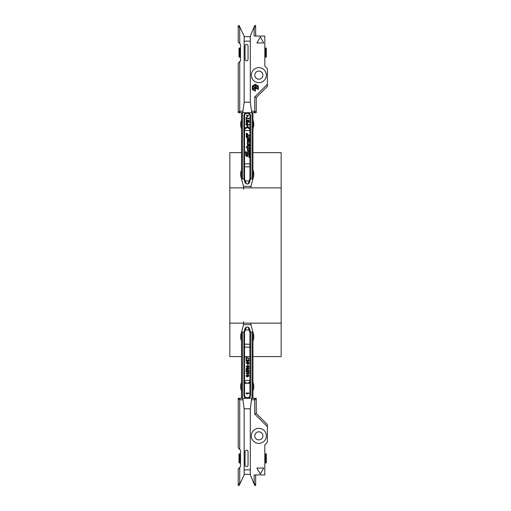 <?xml version="1.0" encoding="UTF-8"?>
<svg xmlns="http://www.w3.org/2000/svg" width="511" height="511" viewBox="0 0 511 511"><rect width="100%" height="100%" fill="white"/><g stroke="black" fill="none" stroke-linecap="round" stroke-linejoin="round"><path stroke-width="0.77" d="M252.945 398.28L252.945 332.163L252.945 341.335L253.769 338.25L253.769 335.248L250.927 324.638L250.927 323.131L243.536 323.131L243.536 324.638L241.524 332.163L241.524 398.28M250.543 346.579L249.936 346.579L249.936 344.772A1.501 1.501 0 0 0 248.736 344.171L245.734 344.171A1.501 1.501 0 0 0 244.526 344.772L244.526 346.579A1.501 1.501 0 0 0 245.734 347.18L248.736 347.18A1.501 1.501 0 0 0 249.936 346.579L249.936 332.674A0.901 0.901 0 0 0 249.911 332.444L247.931 327.04L246.538 327.04L245.203 330.049L244.622 329.889L244.807 329.186M248.046 465.099A1.501 1.501 0 0 1 246.545 466.6A1.501 1.501 0 0 1 245.037 465.099L245.037 451.692A1.501 1.501 0 0 1 246.545 450.191A1.501 1.501 0 0 1 248.046 451.692L248.046 465.099M243.926 346.579L244.526 346.579L244.526 344.772L243.926 344.772M258.841 428.339A7.512 7.512 0 0 0 251.329 435.851A7.512 7.512 0 0 0 258.841 443.369A7.512 7.512 0 0 0 266.359 435.851A7.512 7.512 0 0 0 258.841 428.339M258.841 431.795A4.056 4.056 0 0 0 254.785 435.851A4.056 4.056 0 0 0 258.841 439.914A4.056 4.056 0 0 0 262.903 435.851A4.056 4.056 0 0 0 258.841 431.795M248.736 347.18L250.543 347.161M243.926 347.161L245.734 347.18M249.036 358.824L246.455 357.745L246.455 359.284L246.072 359.284L246.072 357.33L249.036 358.409L249.036 358.824M246.455 359.827L246.455 360.907L247.235 361.06L247.03 360.523L248.007 359.642L248.71 359.872L249.074 360.664L248.231 361.596L248.729 360.632L248.027 360.025L247.381 360.657M248.729 360.664L248.027 360.057M248.027 360.025L247.381 360.625L247.611 361.558L246.072 361.251L246.072 359.795L246.455 359.795L246.455 360.907M247.235 361.085L247.03 360.523M249.074 362.912L248.787 363.615L247.554 363.902L246.034 362.912L247.554 361.948L249.074 362.912L248.787 363.583L247.554 363.877L246.034 362.912M249.074 368.904L247.631 369.983L246.372 369.657L246.034 368.859L246.8 367.99L246.468 369.21L247.471 369.568L247.075 368.84L248.046 367.952L249.074 368.904L247.631 369.951L246.372 369.625L246.034 368.859M246.839 368.374L246.379 368.916M247.471 369.6L247.075 368.84M249.074 375.828L247.631 376.914L246.372 376.588L246.034 375.783L246.8 374.921L246.468 376.141L247.471 376.498L247.075 375.77L248.046 374.882L249.074 375.828L247.631 376.882L246.372 376.556L246.034 375.783M246.839 375.304L246.379 375.841M247.471 376.53L247.075 375.77M248.308 372.602L249.036 372.953L249.036 373.375L248.308 373.375M249.036 373.343L248.308 373.343L248.308 374.678L247.918 374.678L246.072 373.26L247.918 372.953L247.918 372.602M246.455 370.449L246.455 371.523L247.235 371.676L247.03 371.146L248.007 370.264L248.71 370.494L249.074 371.286L248.231 372.219L248.729 371.254L248.027 370.647L247.381 371.28M248.729 371.28L248.027 370.679M248.027 370.647L247.381 371.248L247.611 372.18L246.072 371.874L246.072 370.418L246.455 370.418L246.455 371.523M247.235 371.708L247.03 371.146M249.074 366.604L248.787 367.307L247.554 367.601L246.034 366.604L247.554 365.646L249.074 366.604L248.787 367.275L247.554 367.569L246.034 366.604M248.148 365.365L247.803 365.365L247.803 364.222L248.148 364.222L248.148 365.365M252.945 382.056L252.945 391.234L253.769 388.149L253.769 385.141L252.945 382.056M252.677 331.166L252.044 332.15L250.454 332.15L249.381 328.151L247.931 327.04M244.526 346.579L244.526 380.305L243.926 380.273L244.526 383.276L244.526 395.271C244.673 396.734 245.472 397.532 246.934 397.679L247.535 397.679L247.535 398.28L256.254 398.28L256.254 413.456L267.374 424.584L267.374 426.704L254.746 414.082L254.746 399.781L251.54 399.781L250.313 408.8L244.156 408.8L242.929 399.781L239.716 399.781L239.716 449.38L238.215 447.879L238.215 398.28L247.535 398.28A3.009 3.009 0 0 0 250.543 395.271L250.543 332.674A1.501 1.501 0 0 0 250.492 332.284L250.454 332.15M243.926 383.263L249.936 383.276L250.543 380.273L249.936 380.305L249.936 346.579M267.374 426.704L267.374 442.315L264.819 444.87L264.819 474.93L254.146 474.93L254.146 483.195L253.801 483.195L250.313 474.93L250.313 408.8M256.254 399.781L255.328 399.206L254.746 399.781M255.328 399.206L253.846 398.28M251.54 399.781L251.744 398.28M256.254 413.456L254.746 414.082M239.716 467.412L239.716 483.195L240.196 483.195L239.116 485.45L238.215 485.45L238.215 468.919L240.528 466.6L240.528 450.191L239.716 449.38M244.156 408.8L244.156 474.93L240.196 483.195M255.653 474.93L255.653 485.45L254.746 485.45L253.801 483.195M244.156 469.839L250.313 469.839M239.576 462.909L240.227 462.909L240.227 453.889L239.027 453.889L239.027 462.909L239.576 462.909L239.576 453.889M265.771 462.909L266.32 462.909L266.32 453.889L265.12 453.889L265.12 462.909L265.771 462.909L265.771 453.889M250.313 474.329L244.156 474.329M242.725 398.28L242.929 399.781M255.653 484.696L254.146 483.195M239.716 483.195L238.215 484.696M239.716 399.781L239.142 399.206L240.624 398.28M238.215 399.781L239.142 399.206M260.31 474.029L263.765 468.038L256.854 468.038L260.31 474.029M245.076 328.19L244.015 332.15L242.425 332.15L241.786 331.166M244.015 332.15L243.977 332.284A1.501 1.501 0 0 0 243.926 332.674L243.926 395.271A3.009 3.009 0 0 0 246.934 398.28C245.108 398.101 244.105 397.098 243.926 395.271C244.105 397.098 245.108 398.101 246.934 398.28L246.934 397.679M241.524 332.163L240.694 335.248L240.694 338.25L241.524 341.335M250.927 324.638L243.536 324.638L243.536 321.63M245.088 328.151L246.538 327.04M241.524 382.056L240.694 385.141L240.694 388.149L241.524 391.234M250.543 344.772L249.936 344.772M249.847 329.889L245.203 330.049L244.558 332.444A0.901 0.901 0 0 0 244.526 332.674L244.526 344.772M243.971 380.778L244.117 381.315M244.303 381.73L245.421 382.867L246.934 383.276L244.392 381.883M244.526 380.305L243.932 380.427L244.149 381.41M250.166 381.73L249.049 382.867L247.535 383.276C248.927 383.109 249.726 382.158 249.936 380.427L244.533 380.427C244.737 382.158 245.542 383.109 246.934 383.276M250.499 380.778L250.352 381.315M249.936 380.305L250.537 380.427L250.313 381.41M247.535 383.276L250.071 381.883M247.535 397.679A2.402 2.402 0 0 0 249.936 395.271L249.936 383.276L250.543 383.263M246.034 393.042L249.036 393.042L249.036 393.425L246.698 393.425L247.139 394.122L246.781 394.122L246.034 393.042M248.039 376.498L248.729 375.86L248.059 375.266L247.42 375.872L248.039 376.498M248.729 375.892L248.059 375.298L247.42 375.904M247.918 372.953L247.918 372.57L248.308 372.953M248.308 374.652L246.072 373.228M247.918 374.173L247.918 373.343L246.839 373.343L247.918 374.173L247.918 373.375L246.877 373.375M249.074 371.254L248.231 372.219M247.65 371.765L247.611 372.18M247.611 372.149L246.072 371.842M248.231 372.187L248.186 371.804M248.039 369.568L248.729 368.929L248.059 368.335L247.42 368.948L248.039 369.568M248.729 368.961L248.059 368.367L247.42 368.98M247.554 367.185L248.729 366.604L247.554 366.029L246.379 366.611L247.554 367.185M248.729 366.636L247.554 366.061L246.379 366.643M248.148 365.333L247.803 365.333M247.554 363.487L248.729 362.912L247.554 362.337L246.379 362.919L247.554 363.487M248.729 362.944L247.554 362.363L246.379 362.951M249.074 360.632L248.231 361.596M247.65 361.143L247.611 361.558M247.611 361.526L246.072 361.22M248.231 361.564L248.186 361.181M249.036 358.792L246.455 357.719M246.455 359.259L246.072 359.259M243.536 187.869L250.927 187.869L250.927 186.362L243.536 186.362L243.536 187.869M248.736 163.82A1.501 1.501 0 0 1 249.936 164.421L249.936 166.228A1.501 1.501 0 0 1 248.736 166.829L245.734 166.829A1.501 1.501 0 0 1 244.526 166.228L244.526 164.421A1.501 1.501 0 0 1 245.734 163.82L250.543 163.839M250.543 166.228L249.936 166.228L249.936 164.421L250.543 164.421M248.046 45.901A1.501 1.501 0 0 0 246.545 44.4A1.501 1.501 0 0 0 245.037 45.901L245.037 59.308A1.501 1.501 0 0 0 246.545 60.809A1.501 1.501 0 0 0 248.046 59.308L248.046 45.901M243.926 166.228L244.526 166.228L244.526 163.82L245.734 163.82M258.841 82.661A7.512 7.512 0 0 1 251.329 75.149A7.512 7.512 0 0 1 258.841 67.631A7.512 7.512 0 0 1 266.359 75.149A7.512 7.512 0 0 1 258.841 82.661M258.841 79.205A4.056 4.056 0 0 1 254.785 75.149A4.056 4.056 0 0 1 258.841 71.086A4.056 4.056 0 0 1 262.903 75.149A4.056 4.056 0 0 1 258.841 79.205M242.725 112.72L256.254 112.72L256.254 97.544L267.374 86.416L267.374 68.685L264.819 66.13L264.819 36.07L254.146 36.07L254.146 27.805L253.801 27.805L250.313 36.07L250.313 102.2L244.156 102.2L242.929 111.219L239.716 111.219L239.716 61.62L238.215 63.121L238.215 112.72L242.725 112.72L242.929 111.219M267.374 84.296L254.746 96.918L254.746 111.219L251.54 111.219L250.313 102.2M247.758 138.494L249.336 138.762L249.336 137.817L247.765 137.229M249.336 137.849L247.765 137.261L247.765 136.213L247.343 136.054L247.318 137.089L246.296 135.549L246.296 137.14L247.343 138.315M246.698 135.702L246.296 135.549M247.343 137.057L246.698 136.546M247.765 136.213L247.343 136.054M249.336 147.864L247.784 146.976L247.816 145.935L249.336 146.331L249.336 145.418L247.471 144.99L247.452 147.155L246.379 146.734L246.379 147.679L249.336 148.784L249.336 147.832L247.784 146.944M249.336 145.418L247.471 144.958L247.343 146.453M247.637 156.296L247.701 153.543L248.787 153.875L248.908 157.324L249.336 157.484L249.144 152.866L247.356 152.323L247.132 155.433L246.13 154.788M249.336 157.452L249.336 153.479L248.685 152.642L247.356 152.355L247.132 155.465L246.468 155.299L246.13 151.633L245.702 151.473L245.791 155.919L247.484 156.679L247.637 153.734M248.94 150.451L248.691 150.854L247.758 150.279M248.902 150.758L247.758 150.311L247.758 148.612L247.343 148.452L247.573 151.365L249.234 151.767L249.336 149.148L248.94 149.001L248.902 150.726M247.758 148.612L247.343 148.452M247.343 143.457L247.343 144.319L249.336 145.028L249.336 144.14L247.816 143.406L247.771 142.377L247.343 142.218L247.496 143.463M249.336 144.14L247.771 143.189M249.336 139.778L248.282 138.858L247.343 139.196L247.343 141.413L247.765 142.128L249.215 142.377L248.985 139.088L247.458 138.8L247.343 141.387M247.758 136.067L249.336 136.341L249.336 135.389L247.765 134.802M249.336 135.421L247.765 134.834L247.765 133.793L247.343 133.626L247.318 134.668L246.296 133.122L246.296 134.712L247.343 135.888M246.698 133.275L246.296 133.122M247.343 134.636L246.698 134.118M247.765 133.793L247.343 133.626M243.926 163.839L244.526 163.82L244.526 130.695L243.926 130.727L244.526 127.724L249.936 127.724L250.543 130.727L249.936 130.695L249.936 164.421M250.927 186.362L252.945 178.837L252.945 169.665L253.769 172.75L253.769 175.752L252.945 178.837L252.945 112.72M252.945 128.944L252.945 119.766L253.769 122.851L253.769 125.859L252.945 128.944M249.847 181.111L249.266 180.951L247.931 183.96L246.538 183.96L245.088 182.849L244.015 178.85L242.425 178.85L241.786 179.834L241.524 178.837L241.524 112.72M243.926 127.737L244.526 127.724L244.526 115.729C244.673 114.266 245.472 113.468 246.934 113.321L247.535 113.321L247.535 112.72A3.009 3.009 0 0 1 250.543 115.729L250.543 178.326A1.501 1.501 0 0 1 250.492 178.716L249.381 182.849L247.931 183.96M252.677 179.834L252.044 178.85L250.454 178.85M256.254 111.219L255.328 111.794L254.746 111.219M251.54 111.219L251.744 112.72M255.328 111.794L253.846 112.72M256.254 97.544L254.746 96.918M244.156 102.2L244.156 36.07L239.116 25.55L238.215 25.55L238.215 42.081L240.528 44.4L240.528 60.809L239.716 61.62M239.716 43.588L239.716 27.805L240.196 27.805M255.653 36.07L255.653 25.55L254.746 25.55L253.801 27.805M244.156 41.161L250.313 41.161M239.576 48.091L240.227 48.091L240.227 57.111L239.027 57.111L239.027 48.091L239.576 48.091L239.576 57.111M265.771 48.091L266.32 48.091L266.32 57.111L265.12 57.111L265.12 48.091L265.771 48.091L265.771 57.111M250.313 36.671L244.156 36.671M255.653 26.304L254.146 27.805M239.716 27.805L238.215 26.304M239.716 111.219L239.142 111.794L240.624 112.72M238.215 111.219L239.142 111.794M260.31 36.971L263.765 42.962L256.854 42.962L260.31 36.971M244.015 178.85L243.977 178.716A1.501 1.501 0 0 1 243.926 178.326L243.926 115.729A3.009 3.009 0 0 1 246.934 112.72C245.108 112.899 244.105 113.902 243.926 115.729C244.105 113.902 245.108 112.899 246.934 112.72L246.934 113.321M241.786 179.834L243.536 186.362L243.536 189.37M241.524 178.837L240.694 175.752L240.694 172.75L241.524 169.665M241.524 128.944L240.694 125.859L240.694 122.851L241.524 119.766M243.926 164.421L244.526 164.421M246.538 183.96L245.203 180.951L244.622 181.111M244.392 129.117L246.934 127.724L244.999 128.427M243.971 130.222L244.117 129.685M244.303 129.27L244.865 128.548M244.526 130.695L243.932 130.573L244.149 129.59M250.166 129.27L249.049 128.133L247.535 127.724C248.927 127.891 249.726 128.842 249.936 130.573L244.533 130.573C244.737 128.842 245.542 127.891 246.934 127.724M250.499 130.222L250.352 129.685M249.936 163.82L249.936 130.573L250.537 130.573L250.313 129.59M247.535 127.724L250.071 129.117M247.535 113.321A2.402 2.402 0 0 1 249.936 115.729L249.936 127.724L250.543 127.737M247.42 125.527L248.538 127.495L248.148 127.495L247.554 125.91L246.954 127.495L246.57 127.495L247.42 125.527M249.036 124.524L249.036 124.946L246.034 124.946L246.059 123.4L246.896 122.71L247.803 123.79L247.803 124.524L249.036 124.524M247.458 124.524L246.909 123.138L246.404 123.458L246.379 124.524L247.458 124.524M249.036 121.043L249.036 122.174L246.034 122.174L246.034 121.05L246.813 120.053L247.458 120.507L248.174 119.938L249.036 121.043M247.305 121.752L246.845 120.481L246.379 121.752L247.305 121.752M248.691 121.752L248.678 120.781L248.167 120.36L247.65 121.752L248.691 121.752M249.036 118.245L249.036 118.667L246.379 118.667L246.379 119.631L246.034 119.631L246.034 117.281L246.379 117.281L246.379 118.245L249.036 118.245M248.538 115.007L247.42 116.974L246.57 115.007L246.954 115.007L247.554 116.585L248.148 115.007L248.538 115.007M246.13 151.665L245.702 151.505M249.336 149.174L248.94 149.033M247.452 147.155L246.379 146.766M247.771 142.409L247.343 142.25M247.918 141.234L248.934 141.317L248.934 140.282L247.963 139.701L247.918 141.234L248.934 141.292M247.771 139.854L247.918 141.202M247.343 138.04L247.758 138.187M247.343 135.613L247.758 135.766M255.532 88.103L258.31 89.451L258.31 85.982L255.302 84.245L252.3 85.982L252.3 89.451L255.302 91.188L255.532 88.103M252.747 88.927L254.855 87.713L252.747 86.5L252.747 88.927M257.857 86.5L255.756 87.713L257.857 88.927L257.857 86.5M257.633 86.11L255.532 84.896L255.532 87.324L257.633 86.11M252.977 89.323L255.078 90.536L255.078 88.103L252.977 89.323M255.078 84.896L252.977 86.11L255.078 87.324L255.078 84.896M241.524 152.636L229.835 152.636L229.835 323.131L281.165 323.131L281.165 152.636L252.945 152.636M250.543 152.636L243.926 152.636M241.524 356.582L229.835 356.582L229.835 187.869L281.165 187.869L281.165 356.582L252.945 356.582M250.543 356.582L243.926 356.582M252.044 332.15L252.044 398.28M242.425 332.15L242.425 398.28M250.543 332.674L249.936 332.674M244.526 332.674L243.926 332.674M250.492 332.284L249.911 332.444M244.558 332.444L243.977 332.284M244.526 395.271L243.926 395.271M249.936 395.271L250.543 395.271M249.936 166.228L249.936 178.326A0.901 0.901 0 0 1 249.911 178.556L249.266 180.951L245.203 180.951L244.558 178.556A0.901 0.901 0 0 1 244.526 178.326L244.526 166.228M252.044 178.85L252.044 112.72M242.425 178.85L242.425 112.72M250.543 178.326L249.936 178.326M244.526 178.326L243.926 178.326M250.492 178.716L249.911 178.556M244.558 178.556L243.977 178.716M244.526 115.729L243.926 115.729M249.936 115.729L250.543 115.729"/></g></svg>
